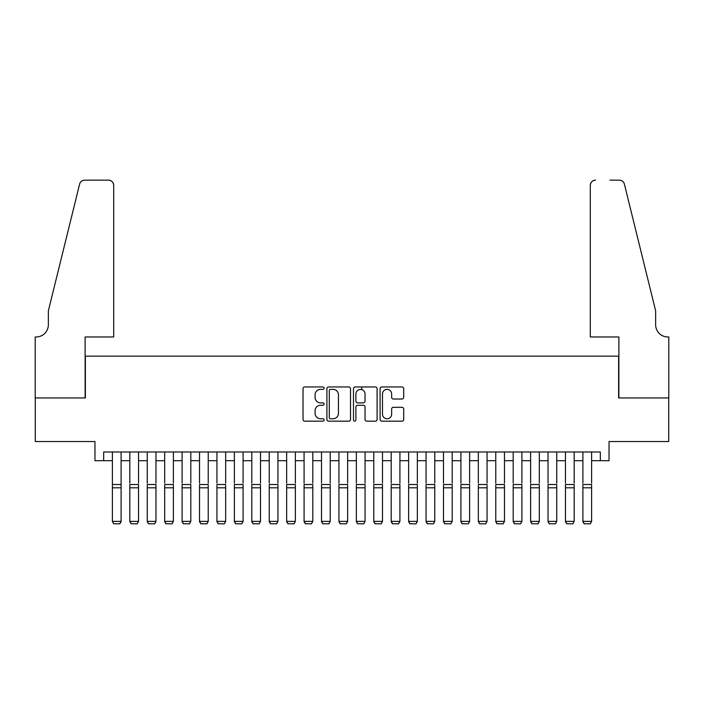 <?xml version="1.0" encoding="UTF-8"?>
<svg xmlns="http://www.w3.org/2000/svg" width="704" height="704" viewBox="0 0 704 704"><rect width="100%" height="100%" fill="white"/><g stroke="black" fill="none" stroke-linecap="round" stroke-linejoin="round"><path stroke-width="1.06" d="M324.122 388.159A1.197 1.197 0 0 0 322.925 386.962L304.753 386.962A1.707 1.707 0 0 0 303.037 388.67L303.037 419.461A1.707 1.707 0 0 0 304.753 421.168L322.925 421.168A1.197 1.197 0 0 0 324.122 419.971A1.197 1.197 0 0 0 322.925 418.774L320.566 418.774A5.474 5.474 0 0 1 315.093 413.301L315.093 410.731A5.474 5.474 0 0 1 320.566 405.258L322.925 405.258A1.197 1.197 0 0 0 324.122 404.061A1.197 1.197 0 0 0 322.925 402.864L320.566 402.864A5.474 5.474 0 0 1 315.093 397.39L315.093 394.83A5.474 5.474 0 0 1 320.566 389.356L322.925 389.356A1.197 1.197 0 0 0 324.122 388.159M401.984 399.018A1.707 1.707 0 0 0 403.7 397.302L403.7 388.67A1.707 1.707 0 0 0 401.984 386.962L381.806 386.962A1.707 1.707 0 0 0 380.098 388.67L380.098 419.461A1.707 1.707 0 0 0 381.806 421.168L401.984 421.168A1.707 1.707 0 0 0 403.7 419.461L403.7 409.024A1.707 1.707 0 0 0 401.984 407.317L393.351 407.317A1.707 1.707 0 0 0 391.644 409.024L391.644 414.198A4.576 4.576 0 0 1 387.068 418.774A4.576 4.576 0 0 1 382.492 414.198L382.492 393.932A4.576 4.576 0 0 1 387.068 389.356A4.576 4.576 0 0 1 391.644 393.932L391.644 397.302A1.707 1.707 0 0 0 393.351 399.018L401.984 399.018M103.682 460.698L103.682 451.986L600.318 451.986L600.318 460.698L609.03 460.698L609.03 441.531L668.712 441.531L668.712 397.962L618.614 397.962L618.614 356.145L85.386 356.145L85.386 397.962L35.288 397.962L35.288 441.531L94.97 441.531L94.97 460.698L112.394 460.698M350.504 388.67A1.707 1.707 0 0 0 348.797 386.962L328.61 386.962A1.707 1.707 0 0 0 326.902 388.67L326.902 419.461A1.707 1.707 0 0 0 328.61 421.168L348.797 421.168A1.707 1.707 0 0 0 350.504 419.461L350.504 388.67M355.203 386.962L375.39 386.962A1.707 1.707 0 0 1 377.098 388.67L377.098 419.461A1.707 1.707 0 0 1 375.39 421.168L366.749 421.168A1.707 1.707 0 0 1 365.042 419.461L365.042 406.974A1.707 1.707 0 0 0 363.334 405.258L357.606 405.258A1.707 1.707 0 0 0 355.89 406.974L355.89 419.971A1.197 1.197 0 0 1 354.693 421.168A1.197 1.197 0 0 1 353.496 419.971L353.496 388.67A1.707 1.707 0 0 1 355.203 386.962M121.106 460.698L129.818 460.698M138.538 460.698L147.25 460.698M155.962 460.698L164.674 460.698M173.386 460.698L182.098 460.698M190.81 460.698L199.522 460.698M208.234 460.698L216.946 460.698M225.667 460.698L234.379 460.698M243.091 460.698L251.803 460.698M260.515 460.698L269.227 460.698M277.939 460.698L286.651 460.698M295.363 460.698L304.075 460.698M312.796 460.698L321.508 460.698M330.22 460.698L338.932 460.698M347.644 460.698L356.356 460.698M365.068 460.698L373.78 460.698M382.492 460.698L391.204 460.698M399.925 460.698L408.637 460.698M417.349 460.698L426.061 460.698M434.773 460.698L443.485 460.698M452.197 460.698L460.909 460.698M469.621 460.698L478.333 460.698M487.054 460.698L495.766 460.698M504.478 460.698L513.19 460.698M521.902 460.698L530.614 460.698M539.326 460.698L548.038 460.698M556.75 460.698L565.462 460.698M574.182 460.698L582.894 460.698M591.606 460.698L600.318 460.698M330.493 389.356A1.197 1.197 0 0 0 329.296 390.553L329.296 417.578A1.197 1.197 0 0 0 330.493 418.774L332.974 418.774A5.474 5.474 0 0 0 338.448 413.301L338.448 394.83A5.474 5.474 0 0 0 332.974 389.356L330.493 389.356M365.042 394.011A4.576 4.576 0 0 0 360.466 389.435A4.576 4.576 0 0 0 355.89 394.011L355.89 401.157A1.707 1.707 0 0 0 357.606 402.864L363.334 402.864A1.707 1.707 0 0 0 365.042 401.157L365.042 394.011M121.106 451.986L121.106 521.69L119.803 523.855L113.705 523.732L119.803 523.855M113.705 523.855L112.394 521.382L121.106 521.382L119.803 523.732M112.394 451.986L112.394 521.382L113.705 523.732M113.705 336.97L113.705 185.372A5.227 5.227 0 0 0 108.478 180.145L84.691 180.145A5.227 5.227 0 0 0 79.614 184.114L48.356 310.834L48.356 324.773A12.197 12.197 0 0 1 36.159 336.97L35.2 336.97L35.2 397.962L85.122 397.962L85.122 336.97L113.705 336.97L113.705 185.372C113.37 182.222 111.628 180.47 108.478 180.145L94.01 180.145M79.614 184.114C80.942 181.254 80.942 181.254 79.614 184.114C80.942 181.254 80.942 181.254 79.614 184.114M48.356 324.773A12.197 12.197 0 0 1 36.159 336.97M590.295 336.97L590.295 185.372L590.295 336.97L618.878 336.97L618.878 397.962L668.8 397.962L668.8 336.97L667.841 336.97A12.197 12.197 0 0 1 655.644 324.773A12.197 12.197 0 0 0 667.841 336.97M646.061 271.982L624.386 184.114L655.644 310.834L655.644 324.773M609.99 180.145L619.309 180.145A5.227 5.227 0 0 1 624.386 184.114C623.058 181.254 623.058 181.254 624.386 184.114C623.058 181.254 623.058 181.254 624.386 184.114M595.522 180.145A5.227 5.227 0 0 0 590.295 185.372C590.63 182.222 592.372 180.47 595.522 180.145M129.818 451.986L129.818 483.173M138.538 451.986L138.538 483.173M129.818 521.69L131.129 523.855L129.818 521.382L138.538 521.382L137.227 523.855L131.129 523.732L137.227 523.855M147.25 451.986L147.25 483.173M155.962 451.986L155.962 483.173M147.25 521.69L148.553 523.855L147.25 521.382L155.962 521.382L154.651 523.855L148.553 523.732L154.651 523.855M164.674 451.986L164.674 483.173M173.386 451.986L173.386 483.173M164.674 521.69L165.977 523.855L164.674 521.382L173.386 521.382L172.075 523.855L165.977 523.732L172.075 523.855M182.098 451.986L182.098 483.173M190.81 451.986L190.81 483.173M182.098 521.69L183.41 523.855L182.098 521.382L190.81 521.382L189.508 523.855L183.41 523.732L189.508 523.855M138.538 487.81L129.818 487.81L129.818 484.51L138.538 484.51L138.538 521.382L137.227 523.732M129.818 487.81L129.818 521.382L131.129 523.732M155.962 487.81L147.25 487.81L147.25 484.51L155.962 484.51L155.962 521.382L154.651 523.732M147.25 487.81L147.25 521.382L148.553 523.732M173.386 487.81L164.674 487.81L164.674 484.51L173.386 484.51L173.386 521.382L172.075 523.732M164.674 487.81L164.674 521.382L165.977 523.732M190.81 487.81L182.098 487.81L182.098 484.51L190.81 484.51L190.81 521.382L189.508 523.732M182.098 487.81L182.098 521.382L183.41 523.732M199.522 451.986L199.522 483.173M208.234 451.986L208.234 483.173M199.522 521.69L200.834 523.855L199.522 521.382L208.234 521.382L206.932 523.855L200.834 523.732L206.932 523.855M208.234 487.81L199.522 487.81L199.522 484.51L208.234 484.51L208.234 521.382L206.932 523.732M199.522 487.81L199.522 521.382L200.834 523.732M216.946 451.986L216.946 483.173M225.667 451.986L225.667 483.173M216.946 521.69L218.258 523.855L216.946 521.382L225.667 521.382L224.356 523.855L218.258 523.732L224.356 523.855M225.667 487.81L216.946 487.81L216.946 484.51L225.667 484.51L225.667 521.382L224.356 523.732M216.946 487.81L216.946 521.382L218.258 523.732M234.379 451.986L234.379 483.173M243.091 451.986L243.091 483.173M234.379 521.69L235.682 523.855L234.379 521.382L243.091 521.382L241.78 523.855L235.682 523.732L241.78 523.855M243.091 487.81L234.379 487.81L234.379 484.51L243.091 484.51L243.091 521.382L241.78 523.732M234.379 487.81L234.379 521.382L235.682 523.732M251.803 451.986L251.803 483.173M260.515 451.986L260.515 483.173M251.803 521.69L253.106 523.855L251.803 521.382L260.515 521.382L259.204 523.855L253.106 523.732L259.204 523.855M260.515 487.81L251.803 487.81L251.803 484.51L260.515 484.51L260.515 521.382L259.204 523.732M251.803 487.81L251.803 521.382L253.106 523.732M269.227 451.986L269.227 483.173M277.939 451.986L277.939 483.173M269.227 521.69L270.538 523.855L269.227 521.382L277.939 521.382L276.637 523.855L270.538 523.732L276.637 523.855M277.939 487.81L269.227 487.81L269.227 484.51L277.939 484.51L277.939 521.382L276.637 523.732M269.227 487.81L269.227 521.382L270.538 523.732M286.651 451.986L286.651 483.173M295.363 451.986L295.363 483.173M286.651 521.69L287.962 523.855L286.651 521.382L295.363 521.382L294.061 523.855L287.962 523.732L294.061 523.855M295.363 487.81L286.651 487.81L286.651 484.51L295.363 484.51L295.363 521.382L294.061 523.732M286.651 487.81L286.651 521.382L287.962 523.732M304.075 451.986L304.075 483.173M312.796 451.986L312.796 483.173M304.075 521.69L305.386 523.855L304.075 521.382L312.796 521.382L311.485 523.855L305.386 523.732L311.485 523.855M312.796 487.81L304.075 487.81L304.075 484.51L312.796 484.51L312.796 521.382L311.485 523.732M304.075 487.81L304.075 521.382L305.386 523.732M321.508 451.986L321.508 483.173M330.22 451.986L330.22 483.173M321.508 521.69L322.81 523.855L321.508 521.382L330.22 521.382L328.909 523.855L322.81 523.732L328.909 523.855M330.22 487.81L321.508 487.81L321.508 484.51L330.22 484.51L330.22 521.382L328.909 523.732M321.508 487.81L321.508 521.382L322.81 523.732M338.932 451.986L338.932 483.173M347.644 451.986L347.644 483.173M338.932 521.69L340.234 523.855L338.932 521.382L347.644 521.382L346.333 523.855L340.234 523.732L346.333 523.855M347.644 487.81L338.932 487.81L338.932 484.51L347.644 484.51L347.644 521.382L346.333 523.732M338.932 487.81L338.932 521.382L340.234 523.732M356.356 451.986L356.356 483.173M365.068 451.986L365.068 483.173M356.356 521.69L357.667 523.855L356.356 521.382L365.068 521.382L363.766 523.855L357.667 523.732L363.766 523.855M365.068 487.81L356.356 487.81L356.356 484.51L365.068 484.51L365.068 521.382L363.766 523.732M356.356 487.81L356.356 521.382L357.667 523.732M361.759 389.629L361.759 386.962M373.78 451.986L373.78 483.173M382.492 451.986L382.492 483.173M373.78 521.69L375.091 523.855L373.78 521.382L382.492 521.382L381.19 523.855L375.091 523.732L381.19 523.855M382.492 487.81L373.78 487.81L373.78 484.51L382.492 484.51L382.492 521.382L381.19 523.732M373.78 487.81L373.78 521.382L375.091 523.732M391.204 451.986L391.204 483.173M399.925 451.986L399.925 483.173M391.204 521.69L392.515 523.855L391.204 521.382L399.925 521.382L398.614 523.855L392.515 523.732L398.614 523.855M399.925 487.81L391.204 487.81L391.204 484.51L399.925 484.51L399.925 521.382L398.614 523.732M391.204 487.81L391.204 521.382L392.515 523.732M408.637 451.986L408.637 483.173M417.349 451.986L417.349 483.173M408.637 521.69L409.939 523.855L408.637 521.382L417.349 521.382L416.038 523.855L409.939 523.732L416.038 523.855M417.349 487.81L408.637 487.81L408.637 484.51L417.349 484.51L417.349 521.382L416.038 523.732M408.637 487.81L408.637 521.382L409.939 523.732M426.061 451.986L426.061 483.173M434.773 451.986L434.773 483.173M426.061 521.69L427.363 523.855L426.061 521.382L434.773 521.382L433.462 523.855L427.363 523.732L433.462 523.855M434.773 487.81L426.061 487.81L426.061 484.51L434.773 484.51L434.773 521.382L433.462 523.732M426.061 487.81L426.061 521.382L427.363 523.732M443.485 451.986L443.485 483.173M452.197 451.986L452.197 483.173M443.485 521.69L444.796 523.855L443.485 521.382L452.197 521.382L450.894 523.855L444.796 523.732L450.894 523.855M452.197 487.81L443.485 487.81L443.485 484.51L452.197 484.51L452.197 521.382L450.894 523.732M443.485 487.81L443.485 521.382L444.796 523.732M460.909 451.986L460.909 483.173M469.621 451.986L469.621 483.173M460.909 521.69L462.22 523.855L460.909 521.382L469.621 521.382L468.318 523.855L462.22 523.732L468.318 523.855M469.621 487.81L460.909 487.81L460.909 484.51L469.621 484.51L469.621 521.382L468.318 523.732M460.909 487.81L460.909 521.382L462.22 523.732M478.333 451.986L478.333 483.173M487.054 451.986L487.054 483.173M478.333 521.69L479.644 523.855L478.333 521.382L487.054 521.382L485.742 523.855L479.644 523.732L485.742 523.855M487.054 487.81L478.333 487.81L478.333 484.51L487.054 484.51L487.054 521.382L485.742 523.732M478.333 487.81L478.333 521.382L479.644 523.732M495.766 451.986L495.766 483.173M504.478 451.986L504.478 483.173M495.766 521.69L497.068 523.855L495.766 521.382L504.478 521.382L503.166 523.855L497.068 523.732L503.166 523.855M504.478 487.81L495.766 487.81L495.766 484.51L504.478 484.51L504.478 521.382L503.166 523.732M495.766 487.81L495.766 521.382L497.068 523.732M513.19 451.986L513.19 483.173M521.902 451.986L521.902 483.173M513.19 521.69L514.492 523.855L513.19 521.382L521.902 521.382L520.59 523.855L514.492 523.732L520.59 523.855M521.902 487.81L513.19 487.81L513.19 484.51L521.902 484.51L521.902 521.382L520.59 523.732M513.19 487.81L513.19 521.382L514.492 523.732M530.614 451.986L530.614 483.173M539.326 451.986L539.326 483.173M530.614 521.69L531.925 523.855L530.614 521.382L539.326 521.382L538.023 523.855L531.925 523.732L538.023 523.855M539.326 487.81L530.614 487.81L530.614 484.51L539.326 484.51L539.326 521.382L538.023 523.732M530.614 487.81L530.614 521.382L531.925 523.732M548.038 451.986L548.038 483.173M556.75 451.986L556.75 483.173M548.038 521.69L549.349 523.855L548.038 521.382L556.75 521.382L555.447 523.855L549.349 523.732L555.447 523.855M565.462 451.986L565.462 483.173M574.182 451.986L574.182 483.173M565.462 521.69L566.773 523.855L565.462 521.382L574.182 521.382L572.871 523.855L566.773 523.732L572.871 523.855M582.894 451.986L582.894 483.173M591.606 451.986L591.606 483.173M582.894 521.69L584.197 523.855L582.894 521.382L591.606 521.382L590.295 523.855L584.197 523.732L590.295 523.855M556.75 487.81L548.038 487.81L548.038 484.51L556.75 484.51L556.75 521.382L555.447 523.732M548.038 487.81L548.038 521.382L549.349 523.732M574.182 487.81L565.462 487.81L565.462 484.51L574.182 484.51L574.182 521.382L572.871 523.732M565.462 487.81L565.462 521.382L566.773 523.732M591.606 487.81L582.894 487.81L582.894 484.51L591.606 484.51L591.606 521.382L590.295 523.732M582.894 487.81L582.894 521.382L584.197 523.732M121.106 484.51L112.394 484.51M121.106 487.81L112.394 487.81"/></g></svg>
